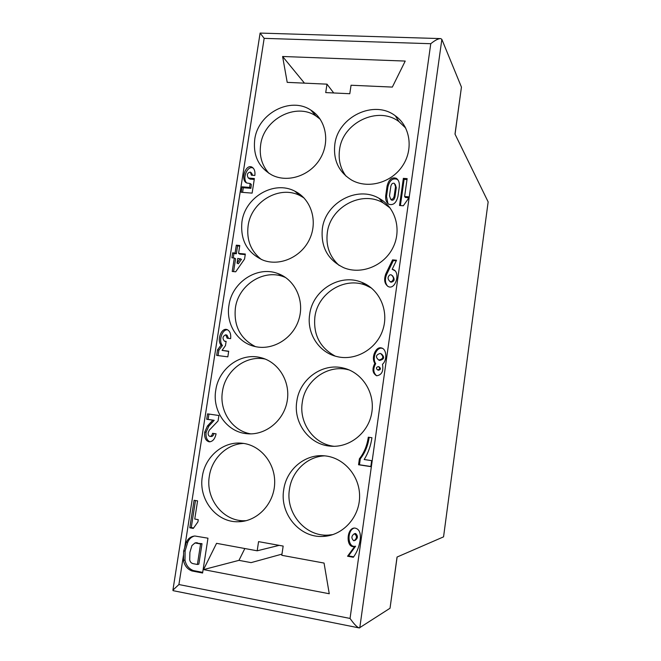 <?xml version="1.0" encoding="UTF-8"?>
<svg xmlns="http://www.w3.org/2000/svg" width="661" height="661" viewBox="0 0 661 661"><rect width="100%" height="100%" fill="white"/><g stroke="black" fill="none" stroke-linecap="round" stroke-linejoin="round"><path stroke-width="0.99" d="M254.733 139.529C257.823 113.576 290.41 96.2 310.893 110.139C325.997 119.451 330.384 141.851 320.139 158.731C310.083 175.719 287.865 183.122 272.043 175.099C258.748 167.522 252.973 155.666 254.733 139.529M320.271 119.269L315.95 115.989C295.773 102.232 263.681 119.286 260.657 144.825C259.153 155.963 261.93 165.473 268.969 173.356M241.943 221.815C244.975 197.234 273.943 180.114 294.715 191.112C310.984 198.887 318.057 220.807 309.769 238.77C301.689 256.823 280.206 266.606 263.276 260.26C247.288 253.072 240.174 240.249 241.943 221.815M228.946 305.365C231.912 282.297 257.162 265.582 277.727 273.489C295.004 279.421 304.87 300.515 298.855 319.478C293.054 338.506 272.72 350.867 254.873 346.496C237.439 342.695 225.756 323.857 228.946 305.365M202.357 476.374C205.1 456.544 223.335 441.127 241.893 443.217C260.393 444.803 275.579 463.237 274.654 483.629C273.96 504.037 257.179 521.579 238.39 521.744C216.387 522.711 198.176 499.303 202.357 476.374M215.759 390.213C218.617 368.747 240.24 352.602 260.046 357.469C278.091 361.311 290.716 381.223 287.188 401.02C283.9 420.85 265.152 435.847 246.669 433.682C226.814 431.964 212.09 410.861 215.759 390.213M322.337 228.789C325.286 202.803 357.163 185.361 379.034 198.317C395.575 207.215 402.053 229.962 392.841 247.9C383.834 265.937 361.286 274.935 343.877 267.779C327.848 260.07 320.676 247.074 322.337 228.789M309.67 314.405C312.546 290.237 339.878 273.125 361.666 282.297C379.472 289.055 389.304 310.885 382.769 330.046C376.456 349.272 355.23 361.327 336.697 356.519C318.676 352.296 306.58 333.136 309.67 314.405M334.813 144.503C337.804 116.906 374.019 99.332 395.295 115.782C410.407 126.391 413.753 149.601 402.309 166.217C391.064 182.965 367.764 189.203 351.702 180.123C338.787 172.091 333.152 160.218 334.813 144.503M283.718 489.735C286.362 469.517 305.076 453.801 324.444 455.826C343.728 457.338 359.956 475.903 359.592 496.708C359.46 517.513 342.621 535.74 323.072 536.426C299.623 538.062 279.487 513.663 283.718 489.735M296.797 401.376C299.573 379.166 322.419 362.625 343.348 368.045C362.112 372.292 375.274 392.708 371.755 412.861C368.466 433.046 349.182 448.249 329.905 446.109C308.976 444.399 293.17 422.635 296.797 401.376M197.928 521.868L193.301 528.412L189.798 527.784L194.086 500.286L197.581 500.881L194.755 519.042L198.267 519.662L197.928 521.868M204.712 432.12L207.447 426.015L212.825 420.156L206.711 419.264L207.554 413.86L218.915 415.505L218.072 420.933L209.297 430.171L208.198 432.649C208.017 434.781 208.595 436.029 209.934 436.384C211.264 436.318 212.14 435.293 212.569 433.302L216.081 433.831C214.957 438.987 212.677 441.655 209.24 441.829C205.736 440.92 204.224 437.681 204.712 432.12L206.108 432.22C205.612 437.367 206.943 440.565 210.091 441.812M227.822 356.841L216.668 355.42L217.543 349.809L221.113 345.083C216.618 340.465 221.261 327.724 226.789 329.492C229.821 330.665 231.102 333.714 230.639 338.639L227.153 338.209L225.732 334.788C222.658 336.242 222.212 338.358 224.401 341.126L226.128 341.349L225.467 345.629L222.063 350.38L228.698 351.214L227.822 356.841M232.664 252.824L235.085 253.056L236.308 245.181L239.778 245.512L238.555 253.386L245.33 254.039L244.562 259.046L235.688 271.811L232.218 271.464L234.308 258.046L231.887 257.807L232.664 252.824L233.944 253.527L233.259 257.939M250.106 183.502L246.768 183.006C240.092 180.321 245.595 163.556 251.973 167.142C254.353 168.596 255.32 171.373 254.865 175.454L251.395 175.198L250.337 172.091C247.247 172.835 246.578 174.81 248.321 178.016L254.378 178.569L252.122 193.119L241.207 192.268L242.058 186.823L249.676 187.402L250.106 183.502L251.329 184.427L250.899 188.327L243.306 187.741L242.587 192.376M397.947 196.433C396.319 202.952 393.295 205.563 388.866 204.266C386.355 202.613 385.305 199.688 385.735 195.507L387.082 186.063C388.767 179.437 391.849 176.859 396.327 178.338C398.715 180.032 399.707 182.899 399.294 186.956L397.947 196.433M404.615 196.532L408.407 196.813L408.101 198.994L403.317 205.778L399.533 205.48L403.359 178.363L407.143 178.627L404.615 196.532L405.35 197.457L408.283 197.68M392.56 259.856L396.542 260.227L392.188 269.291L393.328 269.605C400.665 272.307 395.6 289.989 388.428 286.667C384.578 284.18 383.686 279.95 385.768 273.96L392.56 259.856L393.345 260.566L386.569 274.629C384.743 279.363 385.132 283.263 387.726 286.312M374.853 363.31C370.821 357.675 375.96 345.943 381.571 347.983C386.718 349.082 387.354 360.253 382.479 364.261C383.702 371.176 381.752 375.018 376.63 375.779C372.465 373.25 371.87 369.094 374.853 363.31L375.704 363.666C372.903 368.731 373.217 372.771 376.654 375.787M364.178 459.511L371.656 460.651L370.821 466.649L358.551 464.766L359.394 458.792C364.079 452.917 367.045 445.721 368.301 437.202L371.945 437.731C370.755 445.878 368.16 453.14 364.178 459.511M353.338 557.273L347.562 556.232L354.651 546.515L353.866 546.639C345.686 547.572 346.521 527.858 354.635 528.04C358.774 528.651 360.675 532.08 360.352 538.327C359.526 545.722 357.188 552.034 353.338 557.273M194.433 536.038C191.359 536.939 189.137 538.963 187.774 542.127L185.13 550.844L183.651 551.15L186.295 542.4C188.071 538.467 190.946 536.335 194.921 536.013L207.967 538.194L202.596 573.013L191.864 570.939C187.303 569.121 184.51 565.609 183.485 560.388L183.584 554.612L178.916 584.539L350.049 618.44C354.056 624.166 357.138 627.339 359.287 627.942L390.031 608.244L397.046 557.049L443.556 536.856L488.149 201.902L454.999 134.092L461.444 87.103L441.854 39.371L359.774 627.843M324.055 563.065L329.261 593.752L203.53 569.6L216.552 543.334L257.187 550.795L258.558 541.632L283.164 546.077L281.801 555.314L324.055 563.065M326.988 84.154L287.213 82.369L282.602 56.491L405.226 61.068L392.337 87.087L351.057 85.236L349.801 93.73L325.724 92.59L326.988 84.154L333.706 92.961M200.58 543.97L196.168 543.16L202.01 543.689L198.854 564.122L197.408 564.477L200.58 543.97L202.01 543.689M195.565 542.855L197.622 542.879M196.168 543.16L194.97 542.97L191.921 545.581L189.905 552.332L189.707 559.793C190.062 561.842 191.161 563.122 192.995 563.635L197.408 564.477M185.13 550.844L184.981 560.049C185.997 565.254 188.782 568.757 193.326 570.559L202.696 572.368M191.864 570.939L193.326 570.559M183.485 560.388L184.981 560.049M183.651 551.15L183.584 554.612M186.295 542.4L187.774 542.127M255.468 346.637C240.307 338.804 233.614 325.923 235.39 307.985C238.29 285.288 263.152 268.87 283.412 276.662L285.643 277.546M339.151 265.449C329.674 256.84 325.724 245.933 327.302 232.746C330.186 207.182 361.55 190.071 383.074 202.836L390.13 208M246.313 520.67L244.867 520.728C223.203 521.678 205.249 498.675 209.347 476.135C211.859 458.395 226.93 443.944 243.645 443.432M261.376 259.5C250.825 251.163 246.413 239.926 248.115 225.789C251.089 201.605 279.611 184.799 300.077 195.648L303.977 197.903M364.409 284.247L364.855 283.726M250.866 433.88C232.267 431.03 219.055 410.935 222.468 391.419C225.244 370.639 245.933 354.841 265.243 359.072M335.226 356.114C319.982 347.826 313.207 334.763 314.884 316.925C317.701 293.17 344.596 276.356 366.037 285.403L371.548 288.122M333.004 534.584L328.22 535.113C305.151 536.732 285.321 512.771 289.46 489.256C291.889 471.186 307.315 456.47 324.7 455.85M346.058 176.19C340.39 168.505 338.217 159.722 339.531 149.84C342.456 122.69 378.092 105.463 399.037 121.682L405.771 128.135M311.587 110.594L314.388 113.824L314.14 112.486M304.465 83.146L282.602 56.491M397.112 557.025L390.031 608.244M203.53 569.6L238.968 560.354L251.081 562.627L281.983 554.116M238.968 560.354L244.834 548.531M461.444 87.103L455.049 134.191M443.556 536.856L488.149 201.902M279.182 545.358L257.187 550.795M334.069 446.299C313.835 444.167 298.789 423.015 302.275 402.425C304.994 380.587 327.476 364.343 348.066 369.681L349.264 369.978M195.474 500.526L191.26 527.561L193.607 527.982M189.798 527.784L191.26 527.561M213.933 433.509C213.478 435.425 212.611 436.417 211.322 436.475L209.925 436.384M208.942 414.059L208.108 419.413L214.197 420.305L208.835 426.138L206.108 432.22M208.835 426.138L207.447 426.015M212.825 420.156L214.197 420.305M206.711 419.264L208.108 419.413M228.665 351.421L222.063 350.38M226.095 341.597L225.418 341.423M225.715 334.78L227.037 335.218L228.499 338.374M227.764 329.88C222.319 328.691 218.113 341.026 222.451 345.48L218.89 350.19L218.047 355.593M217.543 349.809L218.89 350.19M221.113 345.083L222.451 345.48M237.043 263.119L238.315 263.789L241.472 259.31L237.778 258.385L237.043 263.119L240.207 258.625M234.308 258.046L235.589 258.732L233.589 271.597M245.248 254.617L239.819 254.088L238.555 253.386M239.679 246.115L237.58 245.917L236.365 253.758L233.944 253.527M236.365 253.758L235.085 253.056M236.308 245.181L237.58 245.917M254.245 179.412L250.065 179.106L248.354 178.032M251.552 173.058L252.667 175.289M253.303 168.191L253.188 168.125C247.693 164.944 241.843 178.313 246.693 182.973M242.058 186.823L243.306 187.741M249.676 187.402L250.899 188.327M390.825 186.336L389.486 195.796L390.643 199.135C392.361 199.688 393.535 198.688 394.179 196.152L395.526 186.675L394.402 183.378C392.675 182.783 391.486 183.766 390.825 186.336M395.253 184.394L396.286 187.633L394.947 197.077C394.311 199.605 393.138 200.597 391.428 200.052L390.585 199.101M398.12 180.164L397.087 179.321C392.626 177.85 389.552 180.42 387.875 187.022L386.528 196.441L387.924 203.588M407.011 179.552L404.102 179.346L400.401 205.546M403.359 178.363L404.102 179.346M391.444 281.66C394.088 279.595 394.063 277.331 391.362 274.885L390.023 274.786C387.379 276.876 387.412 279.14 390.139 281.578L391.444 281.66M392.477 275.703C395.088 279.355 394.567 281.528 390.932 282.214L389.833 281.437M394.914 270.737L392.188 269.291M396.253 260.839L393.345 260.566M385.768 273.96L386.569 274.629M380.125 353.437C375.779 354.899 375.324 357.114 378.753 360.063C383.413 358.973 384.024 356.8 380.587 353.528L380.125 353.437M381.48 353.932C384.842 357.213 384.215 359.377 379.588 360.427L378.753 360.063M378.266 366.582C376.084 367.334 375.861 368.441 377.613 369.912C379.935 369.325 380.224 368.227 378.456 366.624L378.266 366.582M378.86 366.781L379.298 366.962C381.058 368.557 380.777 369.656 378.456 370.243L378.075 370.094M382.686 348.479L382.397 348.388C376.803 346.356 371.689 358.039 375.704 363.666M369.177 437.326C367.929 445.803 364.971 452.959 360.311 458.8L359.468 464.757L370.838 466.501M358.551 464.766L359.468 464.757M359.394 458.792L360.311 458.8M353.701 540.715L354.081 540.739C357.171 538.219 357.254 535.897 354.313 533.766C351.33 535.922 351.123 538.236 353.701 540.715M354.544 533.708L355.618 533.526C358.179 535.972 357.981 538.285 355.023 540.45M354.172 528.081C346.942 530.221 347.512 547.258 354.808 546.333L355.593 546.217L348.529 555.893L353.668 556.818M354.651 546.515L355.593 546.217M348.529 555.893L347.562 556.232M350.049 618.44L430.765 43.709C435.169 40.156 438.516 38.454 440.813 38.611L441.854 39.371M358.981 627.884L173.066 590.653L172.918 590.116L178.916 584.539M430.765 43.709L264.16 38.355L260.087 33.075L440.044 38.586M264.16 38.355L184.634 547.87M404.978 126.631L404.499 126.606M224.558 341.159L225.888 341.572M248.842 178.156L250.065 179.106M395.526 186.675L396.286 187.633M394.947 197.077L394.179 196.152M386.528 196.441L385.735 195.507M387.082 186.063L387.875 187.022M315.95 115.989L310.893 110.139M196.424 542.689L194.97 542.97M283.412 276.662L277.727 273.489M383.074 202.836L379.034 198.317M244.867 520.728L238.39 521.744M300.077 195.648L294.715 191.112M264.474 358.774L260.046 357.469M248.743 433.847L246.669 433.682M366.037 285.403L361.666 282.297M328.22 535.113L323.072 536.426M399.037 121.682L395.295 115.782M348.066 369.681L343.348 368.045M333.251 446.299L329.905 446.109M226.822 329.5L227.409 329.707M224.418 341.134L225.74 341.539M251.973 167.142L253.188 168.125M250.833 172.496L251.527 173.05M390.676 199.151L391.461 200.068M396.327 178.338L397.087 179.321M390.874 282.189L390.081 281.553M393.32 269.605L394.105 270.283M378.456 370.243L377.613 369.912M381.571 347.983L382.397 348.388M354.346 533.766L355.279 533.501M353.866 546.639L354.808 546.333M172.918 590.116L260.103 33.124"/></g></svg>
